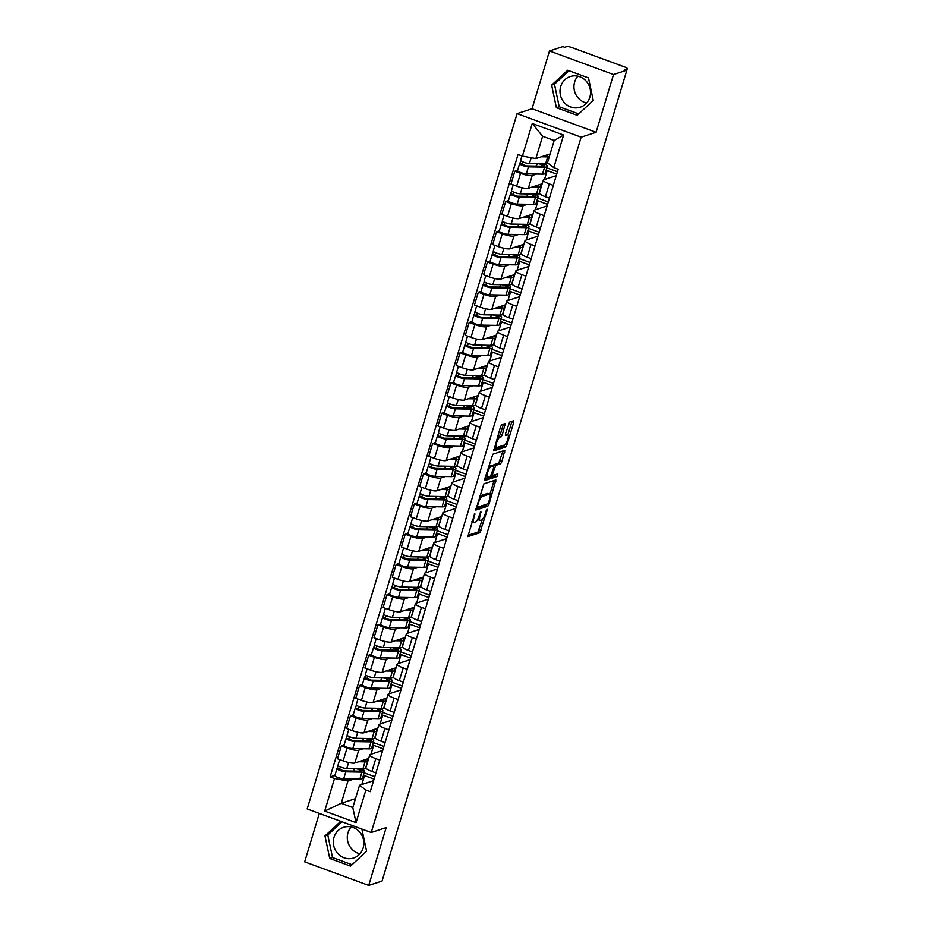 <?xml version="1.0" encoding="UTF-8"?>
<svg xmlns="http://www.w3.org/2000/svg" width="932" height="932" viewBox="0 0 932 932"><rect width="100%" height="100%" fill="white"/><g stroke="black" fill="none" stroke-linecap="round" stroke-linejoin="round"><path stroke-width="1.4" d="M474.831 513.241L467.829 536.634L479.805 532.766L487.145 510.421L487.087 509.245L486.213 510.724L485.432 513.346A6.501 1.782 110.2 0 1 481.483 520.126L480.493 520.44A6.501 1.782 110.2 0 1 480.097 520.452A6.501 1.782 110.2 0 1 480.225 515.035L480.959 511.237L479.304 515.338A6.501 1.782 110.2 0 1 475.355 522.118L474.376 522.444A6.501 1.782 110.2 0 1 473.969 522.456A6.501 1.782 110.2 0 1 474.108 517.039L474.831 513.241M359.95 853.794A16.135 15.168 71.9 0 1 347.974 832.742A16.135 15.168 71.9 0 1 351.178 826.952M363.154 848.004A16.135 15.168 71.9 0 1 353.601 857.988A16.135 15.168 71.9 0 1 337.967 853.747A16.135 15.168 71.9 0 1 334.017 837.297A16.135 15.168 71.9 0 1 343.582 827.313A16.135 15.168 71.9 0 1 359.216 831.542A16.135 15.168 71.9 0 1 363.154 848.004M586.624 103.009A16.135 15.168 71.9 0 1 574.648 81.958A16.135 15.168 71.9 0 1 577.852 76.168M589.828 97.231A16.135 15.168 71.9 0 1 580.275 107.203A16.135 15.168 71.9 0 1 564.629 102.974A16.135 15.168 71.9 0 1 560.691 86.513A16.135 15.168 71.9 0 1 570.256 76.529A16.135 15.168 71.9 0 1 585.89 80.769A16.135 15.168 71.9 0 1 589.828 97.231M503.431 424.083L500.402 434.161L499.179 436.269L497.874 436.7L501.043 436.957L502.278 434.848L505.214 423.536L501.765 424.631L500.531 426.751L493.715 450.902L505.692 447.022L506.926 444.902L513.707 422.441L513.742 420.751L509.606 422.068L505.47 433.799L505.424 435.489L507.544 434.836A5.429 1.491 110.2 0 1 507.882 434.825L511.959 421.299M499.738 437.388A5.429 1.491 110.2 0 0 496.616 442.502A5.429 1.491 110.2 0 0 496.325 447.57A5.429 1.491 110.2 0 0 496.663 447.57L504.468 445.018A5.429 1.491 110.2 0 0 507.591 439.892A5.429 1.491 110.2 0 0 507.882 434.825L506.018 434.149A5.429 1.491 110.2 0 0 505.68 434.149L507.544 434.836M581.137 137.179L596.096 132.297L613.536 74.513L626.887 70.156L382.062 881.043L368.723 885.4L386.163 827.616L371.204 832.509L581.137 137.179L517.097 113.634L307.164 808.953L371.204 832.509M483.894 483.825L475.844 510.084L487.82 506.216L489.055 504.096L495.871 479.945L483.894 483.825M484.815 478.803L492.83 454.222L504.806 450.354L501.87 461.655L500.635 463.775L495.824 465.336L492.667 473.84L492.62 475.53L497.839 473.887L496.954 476.555L484.908 480.493L484.815 478.803M613.536 74.513L549.496 50.957L562.846 46.6L564.71 47.287L566.784 46.612A4.136 0.839 16.8 0 1 571.864 47.544L624.708 66.976A4.136 0.839 16.8 0 1 627.329 68.607L626.863 70.145L625.023 69.469L627.096 68.782A4.136 0.839 16.8 0 0 627.329 68.607M319.292 813.415L304.671 861.844L368.723 885.4M549.496 50.957L532.044 108.741L517.097 113.634M379.79 760.104L375.782 758.636A9.518 1.934 -163.2 0 1 369.759 754.873L365.892 767.677A9.518 1.934 16.8 0 0 371.915 771.428L375.922 772.908M363.189 748.746L358.703 750.213A9.518 1.934 -163.2 0 1 347.019 748.058L343.162 760.862A9.518 1.934 16.8 0 0 354.836 763.005L368.664 758.497M343.162 760.862L337.466 758.764L341.333 745.961L344.071 745.076M369.759 754.873A9.518 1.934 -163.2 0 1 370.272 754.466L382.714 750.4M373.313 742.548L383.914 746.439M347.019 748.058L341.333 745.961M383.192 748.827L373.65 745.32L372.346 745.751M388.924 729.861L384.916 728.381A9.518 1.934 -163.2 0 1 378.893 724.63L375.025 737.422A9.518 1.934 16.8 0 0 381.048 741.185L385.056 742.653M353.205 714.821L350.455 715.718L346.599 728.521L352.296 730.606A9.518 1.934 16.8 0 0 363.969 732.762L377.798 728.242M378.893 724.63A9.518 1.934 -163.2 0 1 379.406 724.222L391.848 720.156M382.446 712.293L393.048 716.195M372.311 718.502L367.825 719.958A9.518 1.934 -163.2 0 1 356.152 717.815L350.455 715.718M392.325 718.584L382.784 715.077L381.479 715.508M398.057 699.617L394.05 698.138A9.518 1.934 -163.2 0 1 388.015 694.375L384.159 707.178A9.518 1.934 16.8 0 0 390.182 710.941L394.189 712.409M362.338 684.577L359.589 685.474L355.733 698.266L361.43 700.363A9.518 1.934 16.8 0 0 373.103 702.507L386.931 697.998M388.015 694.375A9.518 1.934 -163.2 0 1 388.539 693.967L400.981 689.913M391.58 682.049L402.181 685.94M381.444 688.247L376.959 689.715A9.518 1.934 -163.2 0 1 365.286 687.56L359.589 685.474M401.459 688.34L391.918 684.834L390.613 685.253M407.179 669.362L403.172 667.894A9.518 1.934 -163.2 0 1 397.149 664.132L393.292 676.923A9.518 1.934 16.8 0 0 399.315 680.686L403.323 682.166M371.472 654.322L368.723 655.219L364.866 668.023L370.563 670.108A9.518 1.934 16.8 0 0 382.237 672.263L396.065 667.743M397.149 664.132A9.518 1.934 -163.2 0 1 397.673 663.724L410.115 659.658M400.713 651.794L411.315 655.697M390.578 658.004L386.093 659.472A9.518 1.934 -163.2 0 1 374.419 657.316L368.723 655.219M410.593 658.085L401.051 654.579L399.746 655.01M416.313 639.119L412.305 637.639A9.518 1.934 -163.2 0 1 406.282 633.888L402.426 646.68A9.518 1.934 16.8 0 0 408.449 650.443L412.457 651.911M380.594 624.079L377.856 624.976L374 637.768L379.685 639.865A9.518 1.934 16.8 0 0 391.37 642.02L405.199 637.5M406.282 633.888A9.518 1.934 -163.2 0 1 406.806 633.48L419.249 629.415M409.847 621.551L420.448 625.454M399.712 627.749L395.226 629.216A9.518 1.934 -163.2 0 1 383.553 627.073L377.856 624.976M419.726 627.842L410.185 624.335L408.88 624.755M425.446 608.864L421.439 607.396A9.518 1.934 -163.2 0 1 415.416 603.633L411.56 616.436A9.518 1.934 16.8 0 0 417.583 620.188L421.59 621.667M389.727 593.824L386.99 594.721L383.122 607.524L388.819 609.621A9.518 1.934 16.8 0 0 400.492 611.765L414.321 607.245M415.416 603.633A9.518 1.934 -163.2 0 1 415.94 603.225L428.382 599.159M418.981 591.307L429.57 595.198M408.845 597.505L404.36 598.973A9.518 1.934 -163.2 0 1 392.687 596.818L386.99 594.721M428.86 597.587L419.318 594.08L418.014 594.511M434.58 578.621L430.572 577.141A9.518 1.934 -163.2 0 1 424.549 573.39L420.682 586.181A9.518 1.934 16.8 0 0 426.705 589.944L430.724 591.412M398.861 563.58L396.123 564.477L392.255 577.269L397.952 579.366A9.518 1.934 16.8 0 0 409.626 581.521L423.454 577.001M424.549 573.39A9.518 1.934 -163.2 0 1 425.074 572.982L437.516 568.916M428.114 561.052L438.704 564.955M417.979 567.25L413.493 568.718A9.518 1.934 -163.2 0 1 401.82 566.574L396.123 564.477M437.982 567.343L428.452 563.837L427.147 564.268M443.714 548.365L439.706 546.898A9.518 1.934 -163.2 0 1 433.683 543.135L429.815 555.938A9.518 1.934 16.8 0 0 435.838 559.689L439.846 561.169M407.995 533.337L405.257 534.222L401.389 547.026L407.086 549.123A9.518 1.934 16.8 0 0 418.759 551.266L432.588 546.758M433.683 543.135A9.518 1.934 -163.2 0 1 434.207 542.727L446.649 538.661M437.248 530.809L447.838 534.7M427.112 537.007L422.627 538.475A9.518 1.934 -163.2 0 1 410.954 536.319L405.257 534.222M447.115 537.088L437.586 533.582L436.269 534.013M452.847 518.122L448.84 516.643A9.518 1.934 -163.2 0 1 442.817 512.891L438.949 525.683A9.518 1.934 16.8 0 0 444.972 529.446L448.979 530.914M417.128 503.082L414.39 503.979L410.523 516.782L416.22 518.868A9.518 1.934 16.8 0 0 427.893 521.023L441.721 516.503M442.817 512.891A9.518 1.934 -163.2 0 1 443.341 512.483L455.783 508.418M446.37 500.554L456.971 504.457M436.246 506.763L431.761 508.22A9.518 1.934 -163.2 0 1 420.087 506.076L414.39 503.979M456.249 506.845L446.719 503.338L445.403 503.769M461.981 487.879L457.973 486.399A9.518 1.934 -163.2 0 1 451.95 482.636L448.082 495.44A9.518 1.934 16.8 0 0 454.105 499.203L458.113 500.67M426.262 472.839L423.524 473.736L419.656 486.527L425.353 488.624A9.518 1.934 16.8 0 0 437.026 490.768L450.855 486.259M451.95 482.636A9.518 1.934 -163.2 0 1 452.463 482.228L464.905 478.174M455.503 470.31L466.105 474.202M445.38 476.508L440.894 477.976A9.518 1.934 -163.2 0 1 429.221 475.821L423.524 473.736M465.383 476.602L455.853 473.095L454.536 473.514M471.114 457.624L467.107 456.156A9.518 1.934 -163.2 0 1 461.084 452.393L457.216 465.196A9.518 1.934 16.8 0 0 463.239 468.947L467.247 470.427M435.395 442.584L432.658 443.481L428.79 456.284L434.487 458.369A9.518 1.934 16.8 0 0 446.16 460.525L459.989 456.004M461.084 452.393A9.518 1.934 -163.2 0 1 461.596 451.985L474.038 447.919M464.637 440.067L475.238 443.958M454.513 446.265L450.028 447.733A9.518 1.934 -163.2 0 1 438.355 445.578L432.658 443.481M474.516 446.346L464.986 442.84L463.67 443.271M480.248 427.38L476.24 425.901A9.518 1.934 -163.2 0 1 470.217 422.149L466.35 434.941A9.518 1.934 16.8 0 0 472.373 438.704L476.38 440.172M444.529 412.34L441.791 413.237L437.923 426.029L443.62 428.126A9.518 1.934 16.8 0 0 455.294 430.281L469.122 425.761M470.217 422.149A9.518 1.934 -163.2 0 1 470.73 421.742L483.172 417.676M473.771 409.812L484.372 413.715M463.647 416.01L459.161 417.478A9.518 1.934 -163.2 0 1 447.477 415.334L441.791 413.237M483.65 416.103L474.108 412.596L472.804 413.016M489.382 397.125L485.374 395.657A9.518 1.934 -163.2 0 1 479.351 391.894L475.483 404.698A9.518 1.934 16.8 0 0 481.506 408.449L485.514 409.929M453.663 382.097L450.913 382.982L447.057 395.785L452.754 397.882A9.518 1.934 16.8 0 0 464.427 400.026L478.256 395.506M479.351 391.894A9.518 1.934 -163.2 0 1 479.863 391.487L492.306 387.421M482.904 379.569L493.506 383.46M472.769 385.766L468.283 387.234A9.518 1.934 -163.2 0 1 456.61 385.079L450.913 382.982M492.783 385.848L483.242 382.341L481.937 382.772M498.515 366.882L494.496 365.402A9.518 1.934 -163.2 0 1 488.473 361.651L484.617 374.443A9.518 1.934 16.8 0 0 490.64 378.206L494.647 379.673M462.796 351.842L460.047 352.739L456.191 365.53L461.888 367.627A9.518 1.934 16.8 0 0 473.561 369.783L487.389 365.262M488.473 361.651A9.518 1.934 -163.2 0 1 488.997 361.243L501.439 357.177M492.038 349.314L502.639 353.216M481.902 355.523L477.417 356.979A9.518 1.934 -163.2 0 1 465.744 354.836L460.047 352.739M501.917 355.605L492.376 352.098L491.071 352.529M507.637 336.627L503.63 335.159A9.518 1.934 -163.2 0 1 497.606 331.396L493.75 344.199A9.518 1.934 16.8 0 0 499.773 347.951L503.781 349.43M471.93 321.598L469.18 322.495L465.324 335.287L471.01 337.384A9.518 1.934 16.8 0 0 482.694 339.528L496.523 335.019M497.606 331.396A9.518 1.934 -163.2 0 1 498.131 330.988L510.573 326.922M501.171 319.07L511.773 322.961M491.036 325.268L486.551 326.736A9.518 1.934 -163.2 0 1 474.877 324.581L469.18 322.495M511.051 325.35L501.509 321.843L500.204 322.274M516.771 306.383L512.763 304.915A9.518 1.934 -163.2 0 1 506.74 301.153L502.884 313.944A9.518 1.934 16.8 0 0 508.907 317.707L512.915 319.187M481.052 291.343L478.314 292.24L474.458 305.044L480.143 307.129A9.518 1.934 16.8 0 0 491.828 309.284L505.657 304.764M506.74 301.153A9.518 1.934 -163.2 0 1 507.264 300.745L519.707 296.679M510.305 288.815L520.906 292.718M500.169 295.025L495.684 296.481A9.518 1.934 -163.2 0 1 484.011 294.337L478.314 292.24M520.184 295.106L510.643 291.6L509.338 292.031M525.904 276.14L521.897 274.66A9.518 1.934 -163.2 0 1 515.874 270.897L512.006 283.701A9.518 1.934 16.8 0 0 518.041 287.464L522.048 288.932M490.185 261.1L487.448 261.997L483.58 274.789L489.277 276.886A9.518 1.934 16.8 0 0 500.95 279.041L514.779 274.521M515.874 270.897A9.518 1.934 -163.2 0 1 516.398 270.49L528.84 266.435M519.439 258.572L530.028 262.463M509.303 264.77L504.818 266.237A9.518 1.934 -163.2 0 1 493.145 264.082L487.448 261.997M529.318 264.863L519.776 261.356L518.472 261.776M535.038 245.885L531.03 244.417A9.518 1.934 -163.2 0 1 525.007 240.654L521.139 253.457A9.518 1.934 16.8 0 0 527.163 257.209L531.182 258.688M499.319 230.845L496.581 231.742L492.713 244.545L498.41 246.63A9.518 1.934 16.8 0 0 510.084 248.786L523.912 244.266M525.007 240.654A9.518 1.934 -163.2 0 1 525.532 240.246L537.974 236.18M528.572 228.328L539.162 232.219M518.437 234.526L513.951 235.994A9.518 1.934 -163.2 0 1 502.278 233.839L496.581 231.742M538.44 234.608L528.91 231.101L527.594 231.532M544.172 215.642L540.164 214.162A9.518 1.934 -163.2 0 1 534.141 210.411L530.273 223.202A9.518 1.934 16.8 0 0 536.296 226.965L540.304 228.433M508.453 200.601L505.715 201.498L501.847 214.29L507.544 216.387A9.518 1.934 16.8 0 0 519.217 218.542L533.046 214.022M534.141 210.411A9.518 1.934 -163.2 0 1 534.665 210.003L547.107 205.937M537.706 198.073L548.296 201.976M527.57 204.271L523.085 205.739A9.518 1.934 -163.2 0 1 511.412 203.595L505.715 201.498M547.573 204.364L538.044 200.858L536.727 201.277M553.305 185.386L549.298 183.919A9.518 1.934 -163.2 0 1 543.274 180.156L539.407 192.959A9.518 1.934 16.8 0 0 545.43 196.71L549.437 198.19M517.586 170.358L514.848 171.243L510.981 184.047L516.678 186.144A9.518 1.934 16.8 0 0 528.351 188.287L542.179 183.767M543.274 180.156A9.518 1.934 -163.2 0 1 543.799 179.748L556.229 175.682M546.828 167.83L557.429 171.721M536.704 174.028L532.219 175.496A9.518 1.934 -163.2 0 1 520.545 173.34L514.848 171.243M556.707 174.109L547.177 170.603L545.861 171.034M547.177 170.603L544.486 179.526M538.044 200.858L535.352 209.77M528.91 231.101L526.219 240.025M519.776 261.356L517.085 270.268M510.643 291.6L507.952 300.523M501.509 321.843L498.818 330.767M492.376 352.098L489.684 361.01M483.242 382.341L480.551 391.265M474.108 412.596L471.417 421.509M464.986 442.84L462.284 451.764M455.853 473.095L453.162 482.007M446.719 503.338L444.028 512.262M437.586 533.582L434.895 542.506M428.452 563.837L425.761 572.749M419.318 594.08L416.627 603.004M410.185 624.335L407.494 633.247M401.051 654.579L398.36 663.502M391.918 684.834L389.227 693.746M382.784 715.077L380.093 724.001M373.65 745.32L370.959 754.244M354.055 778.989L347.951 780.981L341.228 803.279L352.797 807.543L359.531 785.245L373.581 780.655M374.058 779.082L364.529 775.575L363.212 776.007M355.488 798.619L341.228 803.279L324.674 811.085L334.506 778.511L347.951 780.981M364.529 775.575L361.826 784.488M359.531 785.245L365.88 790.045L356.036 822.618L324.674 811.085M522.421 156.087L532.254 123.513L563.627 135.047L553.794 167.62L547.457 162.82L554.179 140.522L542.61 136.27L535.877 158.568L522.421 156.087L518.041 154.479L330.114 776.892L334.506 778.511M365.88 790.045L370.26 791.652L558.186 169.24L553.794 167.62M340.728 821.302L324.965 835.922L329.718 858.454L350.525 866.108L366.579 851.219L361.907 829.084M596.096 132.297L532.044 108.741M567.693 70.249L551.639 85.138L556.392 107.681L577.199 115.323L593.253 100.446L588.5 77.904L567.693 70.249M535.877 158.568L550.148 153.908M364.179 772.791L374.781 776.694M334.938 775.319L330.114 776.892M356.036 822.618L352.797 807.543M554.179 140.522L563.627 135.047M542.61 136.27L532.254 123.513M342.032 821.779L327.784 835.002L332.538 857.533L352.04 864.71M327.784 835.002L324.965 835.922M332.538 857.533L329.718 858.454M568.998 70.739L554.458 84.218L559.212 106.761L578.714 113.925M554.458 84.218L551.639 85.138M559.212 106.761L556.392 107.681M471.895 521.617A6.501 1.782 110.2 0 0 472.105 521.769L473.969 522.456M477.778 519.147A6.501 1.782 110.2 0 0 478.221 519.765L480.097 520.452M467.748 535.411L477.93 532.079L482.322 519.508M489.941 494.275L494.088 480.493M475.763 508.86L485.945 505.528L486.935 504.096M477.44 506.006L477.499 507.183L487.902 503.781L489.591 499.54A6.501 1.782 110.2 0 0 489.731 494.135A6.501 1.782 110.2 0 0 489.323 494.146L482.217 496.465A6.501 1.782 110.2 0 0 478.267 503.245L477.44 506.006L476.695 505.727M489.731 494.135L487.867 493.447A6.501 1.782 110.2 0 0 487.459 493.459L489.323 494.146M479.514 496.383A6.501 1.782 110.2 0 1 480.353 495.777L487.459 493.459M493.075 465.837L493.96 464.649L498.76 463.088L503.024 450.902M484.698 479.258L495.078 475.868L495.917 474.493M490.838 466.967A5.429 1.491 110.2 0 0 487.716 472.093A5.429 1.491 110.2 0 0 487.424 477.161A5.429 1.491 110.2 0 0 487.762 477.149L490.512 476.252L493.669 467.759L493.715 466.07L490.838 466.967L488.974 466.28A5.429 1.491 110.2 0 0 488.519 466.559M485.525 476.462A5.429 1.491 110.2 0 0 485.56 476.473L487.424 477.161M491.945 465.464L493.587 466.07M488.974 466.28L491.723 465.383M494.449 446.882A5.429 1.491 110.2 0 0 494.461 446.882L496.325 447.57M493.634 449.667L503.816 446.335L504.853 444.797M362.105 769.215L361.208 768.795M361.36 760.873L363.294 760.244M363.049 760.908A9.728 1.98 16.8 0 0 365.134 760.326A9.728 1.98 16.8 0 0 364.936 759.708M366.276 759.277A12.407 2.528 -163.2 0 1 367.709 761.106L365.6 768.084A12.407 2.528 -163.2 0 1 362.932 768.818L346.774 768.527A5.173 1.048 -163.2 0 1 341.124 767.222A5.173 1.048 -163.2 0 1 337.978 765.23L339.691 759.58M367.709 761.106A12.407 2.528 -163.2 0 1 365.041 761.84L358.75 761.724M359.985 771.183L360.649 768.993A9.728 1.98 -163.2 0 1 362.035 770.613A9.728 1.98 -163.2 0 1 359.95 771.183L343.78 770.892L339.563 769.308L340.378 766.931M354.673 768.667L353.263 771.067M360.649 768.993L362.839 769.331A12.407 2.528 -163.2 0 1 364.61 771.381A12.407 2.528 -163.2 0 1 361.942 772.115L345.772 771.824A5.173 1.048 -163.2 0 1 340.133 770.519A5.173 1.048 -163.2 0 1 336.988 768.527A5.173 1.048 -163.2 0 1 337.267 768.306L338.095 765.58M364.61 771.381L362.501 778.36A12.407 2.528 -163.2 0 1 359.834 779.094L343.675 778.803A5.173 1.048 -163.2 0 1 338.025 777.498A5.173 1.048 -163.2 0 1 334.879 775.506L336.988 768.527M354.777 771.09L354.02 770.811M360.439 769.681L355.884 768.69M359.449 770.007L359.1 771.172M339.621 769.471L337.267 768.306M371.239 738.971L370.342 738.54M370.493 730.63L372.183 730.653A9.728 1.98 16.8 0 0 374.268 730.082A9.728 1.98 16.8 0 0 374.07 729.465M372.229 730.653L372.427 730.001M375.41 729.022A12.407 2.528 -163.2 0 1 376.843 730.863L374.734 737.841A12.407 2.528 -163.2 0 1 372.066 738.575L355.908 738.284A5.173 1.048 -163.2 0 1 350.257 736.979A5.173 1.048 -163.2 0 1 347.112 734.987L348.824 729.337M376.843 730.863A12.407 2.528 -163.2 0 1 374.175 731.597L367.884 731.48M369.119 740.94L369.783 738.75A9.728 1.98 -163.2 0 1 371.169 740.358A9.728 1.98 -163.2 0 1 369.072 740.94L352.913 740.637L348.696 739.064L349.512 736.688M363.806 738.424L362.397 740.812M369.783 738.75L371.973 739.076A12.407 2.528 -163.2 0 1 373.744 741.138A12.407 2.528 -163.2 0 1 371.076 741.872L354.906 741.581A5.173 1.048 -163.2 0 1 349.255 740.276A5.173 1.048 -163.2 0 1 346.122 738.284A5.173 1.048 -163.2 0 1 346.401 738.062L347.228 735.325M373.744 741.138L371.635 748.116A12.407 2.528 -163.2 0 1 368.967 748.85L352.797 748.559A5.173 1.048 -163.2 0 1 347.158 747.254A5.173 1.048 -163.2 0 1 344.013 745.262L346.122 738.284M363.911 740.835L363.154 740.567M369.573 739.437L365.006 738.447M368.583 739.763L368.233 740.917M348.743 739.227L346.401 738.062M380.373 708.716L379.475 708.297M379.627 700.375L381.316 700.41A9.728 1.98 16.8 0 0 383.402 699.839A9.728 1.98 16.8 0 0 383.203 699.21M381.363 700.41L381.561 699.746M384.543 698.779A12.407 2.528 -163.2 0 1 385.976 700.608L383.868 707.586A12.407 2.528 -163.2 0 1 381.2 708.332L365.041 708.029A5.173 1.048 -163.2 0 1 359.391 706.736A5.173 1.048 -163.2 0 1 356.245 704.732L357.958 699.082M385.976 700.608A12.407 2.528 -163.2 0 1 383.308 701.342L377.017 701.237M378.252 710.685L378.916 708.495A9.728 1.98 -163.2 0 1 380.303 710.114A9.728 1.98 -163.2 0 1 378.206 710.685L362.047 710.394L357.83 708.809L358.645 706.433M372.94 708.18L371.53 710.568M378.916 708.495L381.106 708.833A12.407 2.528 -163.2 0 1 382.877 710.883A12.407 2.528 -163.2 0 1 380.209 711.617L364.039 711.326A5.173 1.048 -163.2 0 1 358.389 710.021A5.173 1.048 -163.2 0 1 355.255 708.029A5.173 1.048 -163.2 0 1 355.535 707.807L356.362 705.081M382.877 710.883L380.769 717.873A12.407 2.528 -163.2 0 1 378.101 718.607L361.931 718.304A5.173 1.048 -163.2 0 1 356.28 717.011A5.173 1.048 -163.2 0 1 353.146 715.019L355.255 708.029M373.045 710.592L372.287 710.312M378.707 709.194L374.14 708.203M377.716 709.508L377.367 710.673M357.876 708.972L355.535 707.807M389.506 678.473L388.609 678.042M388.76 670.131L390.45 670.166A9.728 1.98 16.8 0 0 392.535 669.584A9.728 1.98 16.8 0 0 392.337 668.966M390.496 670.166L390.694 669.502M393.677 668.524A12.407 2.528 -163.2 0 1 395.11 670.364L393.001 677.343A12.407 2.528 -163.2 0 1 390.333 678.077L374.175 677.785A5.173 1.048 -163.2 0 1 368.524 676.481A5.173 1.048 -163.2 0 1 365.379 674.488L367.092 668.838M395.11 670.364A12.407 2.528 -163.2 0 1 392.442 671.098L386.151 670.982M387.386 680.442L388.05 678.251A9.728 1.98 -163.2 0 1 389.436 679.859A9.728 1.98 -163.2 0 1 387.339 680.442L371.181 680.139L366.963 678.566L367.779 676.189M382.062 677.925L380.664 680.313M388.05 678.251L390.24 678.578A12.407 2.528 -163.2 0 1 392.011 680.64A12.407 2.528 -163.2 0 1 389.343 681.374L373.173 681.082A5.173 1.048 -163.2 0 1 367.523 679.778A5.173 1.048 -163.2 0 1 364.389 677.785A5.173 1.048 -163.2 0 1 364.668 677.564L365.495 674.826M392.011 680.64L389.902 687.618A12.407 2.528 -163.2 0 1 387.234 688.352L371.064 688.061A5.173 1.048 -163.2 0 1 365.414 686.756A5.173 1.048 -163.2 0 1 362.28 684.764L364.389 677.785M382.167 680.348L381.421 680.069M387.84 678.939L383.273 677.948M386.85 679.265L386.5 680.418M367.01 678.729L364.668 677.564M398.64 648.229L397.743 647.798M397.894 639.876L399.828 639.247M399.583 639.911A9.728 1.98 16.8 0 0 401.669 639.34A9.728 1.98 16.8 0 0 401.471 638.711M402.81 638.28A12.407 2.528 -163.2 0 1 404.243 640.109L402.135 647.099A12.407 2.528 -163.2 0 1 399.467 647.833L383.308 647.53A5.173 1.048 -163.2 0 1 377.658 646.237A5.173 1.048 -163.2 0 1 374.513 644.245L376.213 638.583M404.243 640.109A12.407 2.528 -163.2 0 1 401.575 640.843L395.285 640.738M396.519 650.187L397.183 648.008A9.728 1.98 -163.2 0 1 398.558 649.616A9.728 1.98 -163.2 0 1 396.473 650.187L380.314 649.895L376.097 648.311L376.912 645.934M391.195 647.682L389.797 650.07M397.183 648.008L399.374 648.334A12.407 2.528 -163.2 0 1 401.133 650.396A12.407 2.528 -163.2 0 1 398.477 651.13L382.306 650.827A5.173 1.048 -163.2 0 1 376.656 649.534A5.173 1.048 -163.2 0 1 373.522 647.542A5.173 1.048 -163.2 0 1 373.802 647.309L374.629 644.583M401.133 650.396L399.036 657.375A12.407 2.528 -163.2 0 1 396.368 658.109L380.198 657.817A5.173 1.048 -163.2 0 1 374.548 656.512A5.173 1.048 -163.2 0 1 371.414 654.52L373.522 647.542M391.3 650.093L390.555 649.814M396.974 648.695L392.407 647.705M395.983 649.01L395.634 650.175M376.144 648.474L373.802 647.309M407.773 617.974L406.876 617.555M407.028 609.633L408.705 609.668A9.728 1.98 16.8 0 0 410.802 609.085A9.728 1.98 16.8 0 0 410.604 608.468M408.752 609.668L408.95 609.004M411.932 608.025A12.407 2.528 -163.2 0 1 413.377 609.866L411.268 616.844A12.407 2.528 -163.2 0 1 408.6 617.578L392.43 617.287A5.173 1.048 -163.2 0 1 386.792 615.982A5.173 1.048 -163.2 0 1 383.646 613.99L385.347 608.34M413.377 609.866A12.407 2.528 -163.2 0 1 410.709 610.6L404.418 610.483M405.653 619.943L406.317 617.753A9.728 1.98 -163.2 0 1 407.692 619.361A9.728 1.98 -163.2 0 1 405.606 619.943L389.448 619.652L385.219 618.067L386.046 615.691M400.329 617.427L398.919 619.815M406.317 617.753L408.507 618.091A12.407 2.528 -163.2 0 1 410.266 620.141A12.407 2.528 -163.2 0 1 407.599 620.875L391.44 620.584A5.173 1.048 -163.2 0 1 385.79 619.279A5.173 1.048 -163.2 0 1 382.644 617.287A5.173 1.048 -163.2 0 1 382.935 617.066L383.763 614.328M410.266 620.141L408.158 627.12A12.407 2.528 -163.2 0 1 405.502 627.853L389.331 627.562A5.173 1.048 -163.2 0 1 383.681 626.257A5.173 1.048 -163.2 0 1 380.547 624.265L382.644 617.287M400.434 619.85L399.688 619.57M406.107 618.44L401.541 617.45M405.117 618.766L404.768 619.92M385.277 618.231L382.935 617.066M416.907 587.731L416.01 587.3M416.161 579.389L417.839 579.413A9.728 1.98 16.8 0 0 419.936 578.842A9.728 1.98 16.8 0 0 419.738 578.213M417.885 579.413L418.084 578.76M421.066 577.782A12.407 2.528 -163.2 0 1 422.511 579.622L420.402 586.601A12.407 2.528 -163.2 0 1 417.734 587.335L401.564 587.043A5.173 1.048 -163.2 0 1 395.914 585.739A5.173 1.048 -163.2 0 1 392.78 583.747L394.481 578.096M422.511 579.622A12.407 2.528 -163.2 0 1 419.843 580.356L413.552 580.24M414.787 589.688L415.451 587.51A9.728 1.98 -163.2 0 1 416.825 589.117A9.728 1.98 -163.2 0 1 414.74 589.688L398.581 589.397L394.353 587.812L395.18 585.447M409.463 587.183L408.053 589.572M415.451 587.51L417.641 587.836A12.407 2.528 -163.2 0 1 419.4 589.898A12.407 2.528 -163.2 0 1 416.732 590.632L400.574 590.34A5.173 1.048 -163.2 0 1 394.923 589.036A5.173 1.048 -163.2 0 1 391.778 587.043A5.173 1.048 -163.2 0 1 392.069 586.822L392.885 584.084M419.4 589.898L417.291 596.876A12.407 2.528 -163.2 0 1 414.623 597.61L398.465 597.319A5.173 1.048 -163.2 0 1 392.815 596.014A5.173 1.048 -163.2 0 1 389.669 594.022L391.778 587.043M409.567 589.595L408.822 589.327M415.241 588.197L410.674 587.207M414.251 588.523L413.901 589.676M394.411 587.976L392.069 586.822M426.041 557.476L425.132 557.056M425.295 549.134L426.973 549.169A9.728 1.98 16.8 0 0 429.07 548.587A9.728 1.98 16.8 0 0 428.871 547.969M427.019 549.169L427.217 548.505M430.2 547.538A12.407 2.528 -163.2 0 1 431.632 549.367L429.536 556.346A12.407 2.528 -163.2 0 1 426.868 557.08L410.697 556.788A5.173 1.048 -163.2 0 1 405.047 555.484A5.173 1.048 -163.2 0 1 401.913 553.492L403.614 547.841M431.632 549.367A12.407 2.528 -163.2 0 1 428.976 550.101L422.685 549.985M423.92 559.445L424.573 557.254A9.728 1.98 -163.2 0 1 425.959 558.874A9.728 1.98 -163.2 0 1 423.874 559.445L407.703 559.153L403.486 557.569L404.313 555.192M418.596 556.94L417.187 559.328M424.573 557.254L426.774 557.592A12.407 2.528 -163.2 0 1 428.534 559.643A12.407 2.528 -163.2 0 1 425.866 560.377L409.707 560.085A5.173 1.048 -163.2 0 1 404.057 558.781A5.173 1.048 -163.2 0 1 400.911 556.788A5.173 1.048 -163.2 0 1 401.203 556.567L402.018 553.841M428.534 559.643L426.425 566.621A12.407 2.528 -163.2 0 1 423.757 567.367L407.599 567.064A5.173 1.048 -163.2 0 1 401.948 565.771A5.173 1.048 -163.2 0 1 398.803 563.767L400.911 556.788M418.701 559.351L417.955 559.072M424.375 557.942L419.808 556.952M423.384 558.268L423.035 559.433M403.544 557.732L401.203 556.567M435.174 527.232L434.265 526.801M434.428 518.891L436.106 518.914A9.728 1.98 16.8 0 0 438.191 518.343A9.728 1.98 16.8 0 0 438.005 517.726M436.153 518.914L436.351 518.262M439.333 517.283A12.407 2.528 -163.2 0 1 440.766 519.124L438.669 526.102A12.407 2.528 -163.2 0 1 436.001 526.836L419.831 526.545A5.173 1.048 -163.2 0 1 414.181 525.24A5.173 1.048 -163.2 0 1 411.047 523.248L412.748 517.598M440.766 519.124A12.407 2.528 -163.2 0 1 438.11 519.858L431.819 519.741M433.054 529.201L433.706 527.011A9.728 1.98 -163.2 0 1 435.093 528.619A9.728 1.98 -163.2 0 1 433.007 529.201L416.837 528.898L412.62 527.326L413.447 524.949M427.73 526.685L426.32 529.073M433.706 527.011L435.908 527.337A12.407 2.528 -163.2 0 1 437.667 529.399A12.407 2.528 -163.2 0 1 434.999 530.133L418.841 529.842A5.173 1.048 -163.2 0 1 413.191 528.537A5.173 1.048 -163.2 0 1 410.045 526.545A5.173 1.048 -163.2 0 1 410.325 526.324L411.152 523.586M437.667 529.399L435.559 536.378A12.407 2.528 -163.2 0 1 432.891 537.112L416.732 536.82A5.173 1.048 -163.2 0 1 411.082 535.516A5.173 1.048 -163.2 0 1 407.936 533.523L410.045 526.545M427.835 529.096L427.089 528.828M433.508 527.698L428.941 526.708M432.518 528.025L432.157 529.178M412.678 527.489L410.325 526.324M444.308 496.977L443.399 496.558M443.562 488.636L445.484 488.007M445.24 488.671A9.728 1.98 16.8 0 0 447.325 488.1A9.728 1.98 16.8 0 0 447.127 487.471M448.467 487.04A12.407 2.528 -163.2 0 1 449.9 488.869L447.791 495.847A12.407 2.528 -163.2 0 1 445.135 496.593L428.965 496.29A5.173 1.048 -163.2 0 1 423.314 494.997A5.173 1.048 -163.2 0 1 420.181 492.993L421.881 487.343M449.9 488.869A12.407 2.528 -163.2 0 1 447.232 489.603L440.952 489.498M442.187 498.946L442.84 496.756A9.728 1.98 -163.2 0 1 444.226 498.375A9.728 1.98 -163.2 0 1 442.141 498.946L425.971 498.655L421.753 497.071L422.569 494.694M436.863 496.441L435.454 498.83M442.84 496.756L445.03 497.094A12.407 2.528 -163.2 0 1 446.801 499.144A12.407 2.528 -163.2 0 1 444.133 499.878L427.974 499.587A5.173 1.048 -163.2 0 1 422.324 498.282A5.173 1.048 -163.2 0 1 419.179 496.29A5.173 1.048 -163.2 0 1 419.458 496.069L420.285 493.343M446.801 499.144L444.692 506.134A12.407 2.528 -163.2 0 1 442.024 506.868L425.866 506.565A5.173 1.048 -163.2 0 1 420.216 505.272A5.173 1.048 -163.2 0 1 417.07 503.28L419.179 496.29M436.968 498.853L436.211 498.573M442.63 497.455L438.075 496.465M441.64 497.77L441.29 498.935M421.812 497.234L419.458 496.069M453.43 466.734L452.533 466.303M452.696 458.393L454.373 458.428A9.728 1.98 16.8 0 0 456.459 457.845A9.728 1.98 16.8 0 0 456.261 457.228M454.42 458.428L454.618 457.763M457.6 456.785A12.407 2.528 -163.2 0 1 459.033 458.626L456.925 465.604A12.407 2.528 -163.2 0 1 454.257 466.338L438.098 466.047A5.173 1.048 -163.2 0 1 432.448 464.742A5.173 1.048 -163.2 0 1 429.303 462.75L431.015 457.099M459.033 458.626A12.407 2.528 -163.2 0 1 456.365 459.36L450.074 459.243M451.321 468.703L451.973 466.513A9.728 1.98 -163.2 0 1 453.36 468.12A9.728 1.98 -163.2 0 1 451.274 468.703L435.104 468.4L430.887 466.827L431.702 464.451M445.997 466.186L444.587 468.575M451.973 466.513L454.164 466.839A12.407 2.528 -163.2 0 1 455.934 468.901A12.407 2.528 -163.2 0 1 453.267 469.635L437.108 469.344A5.173 1.048 -163.2 0 1 431.458 468.039A5.173 1.048 -163.2 0 1 428.312 466.047A5.173 1.048 -163.2 0 1 428.592 465.825L429.419 463.088M455.934 468.901L453.826 475.879A12.407 2.528 -163.2 0 1 451.158 476.613L434.999 476.322A5.173 1.048 -163.2 0 1 429.349 475.017A5.173 1.048 -163.2 0 1 426.204 473.025L428.312 466.047M446.102 468.61L445.345 468.33M451.764 467.2L447.209 466.21M450.773 467.526L450.424 468.68M430.945 466.99L428.592 465.825M462.563 436.491L461.666 436.06M461.818 428.149L463.507 428.172A9.728 1.98 16.8 0 0 465.592 427.602A9.728 1.98 16.8 0 0 465.394 426.973M463.553 428.172L463.752 427.508M466.734 426.541A12.407 2.528 -163.2 0 1 468.167 428.37L466.058 435.361A12.407 2.528 -163.2 0 1 463.39 436.094L447.232 435.792A5.173 1.048 -163.2 0 1 441.582 434.498A5.173 1.048 -163.2 0 1 438.436 432.506L440.149 426.844M468.167 428.37A12.407 2.528 -163.2 0 1 465.499 429.116L459.208 429M460.443 438.448L461.107 436.269A9.728 1.98 -163.2 0 1 462.493 437.877A9.728 1.98 -163.2 0 1 460.408 438.448L444.238 438.157L440.021 436.572L440.836 434.195M455.131 435.943L453.721 438.331M461.107 436.269L463.297 436.595A12.407 2.528 -163.2 0 1 465.068 438.657A12.407 2.528 -163.2 0 1 462.4 439.391L446.23 439.089A5.173 1.048 -163.2 0 1 440.591 437.795A5.173 1.048 -163.2 0 1 437.446 435.803A5.173 1.048 -163.2 0 1 437.725 435.582L438.553 432.844M465.068 438.657L462.959 445.636A12.407 2.528 -163.2 0 1 460.292 446.37L444.133 446.078A5.173 1.048 -163.2 0 1 438.483 444.774A5.173 1.048 -163.2 0 1 435.337 442.782L437.446 435.803M455.235 438.355L454.478 438.075M460.897 436.957L456.342 435.966M459.907 437.271L459.558 438.436M440.079 436.735L437.725 435.582M471.697 406.236L470.8 405.816M470.951 397.894L472.64 397.929A9.728 1.98 16.8 0 0 474.726 397.347A9.728 1.98 16.8 0 0 474.528 396.729M472.687 397.929L472.885 397.265M475.868 396.286A12.407 2.528 -163.2 0 1 477.3 398.127L475.192 405.105A12.407 2.528 -163.2 0 1 472.524 405.839L456.365 405.548A5.173 1.048 -163.2 0 1 450.715 404.243A5.173 1.048 -163.2 0 1 447.57 402.251L449.282 396.601M477.3 398.127A12.407 2.528 -163.2 0 1 474.633 398.861L468.342 398.745M469.577 408.204L470.241 406.014A9.728 1.98 -163.2 0 1 471.627 407.622A9.728 1.98 -163.2 0 1 469.53 408.204L453.371 407.913L449.154 406.329L449.97 403.952M464.264 405.688L462.855 408.076M470.241 406.014L472.431 406.352A12.407 2.528 -163.2 0 1 474.202 408.402A12.407 2.528 -163.2 0 1 471.534 409.136L455.364 408.845A5.173 1.048 -163.2 0 1 449.713 407.54A5.173 1.048 -163.2 0 1 446.579 405.548A5.173 1.048 -163.2 0 1 446.859 405.327L447.686 402.589M474.202 408.402L472.093 415.381A12.407 2.528 -163.2 0 1 469.425 416.115L453.255 415.823A5.173 1.048 -163.2 0 1 447.616 414.519A5.173 1.048 -163.2 0 1 444.471 412.527L446.579 405.548M464.369 408.111L463.612 407.832M470.031 406.702L465.464 405.711M469.041 407.028L468.691 408.193M449.201 406.492L446.859 405.327M480.83 375.992L479.933 375.561M480.085 367.651L481.774 367.674A9.728 1.98 16.8 0 0 483.859 367.103A9.728 1.98 16.8 0 0 483.661 366.474M481.821 367.674L482.019 367.022M485.001 366.043A12.407 2.528 -163.2 0 1 486.434 367.884L484.325 374.862A12.407 2.528 -163.2 0 1 481.658 375.596L465.499 375.305A5.173 1.048 -163.2 0 1 459.849 374A5.173 1.048 -163.2 0 1 456.703 372.008L458.416 366.358M486.434 367.884A12.407 2.528 -163.2 0 1 483.766 368.618L477.475 368.501M478.71 377.949L479.374 375.771A9.728 1.98 -163.2 0 1 480.761 377.378A9.728 1.98 -163.2 0 1 478.664 377.949L462.505 377.658L458.288 376.074L459.103 373.709M473.386 375.445L471.988 377.833M479.374 375.771L481.564 376.097A12.407 2.528 -163.2 0 1 483.335 378.159A12.407 2.528 -163.2 0 1 480.667 378.893L464.497 378.602A5.173 1.048 -163.2 0 1 458.847 377.297A5.173 1.048 -163.2 0 1 455.713 375.305A5.173 1.048 -163.2 0 1 455.993 375.083L456.82 372.346M483.335 378.159L481.227 385.137A12.407 2.528 -163.2 0 1 478.559 385.871L462.388 385.58A5.173 1.048 -163.2 0 1 456.738 384.275A5.173 1.048 -163.2 0 1 453.604 382.283L455.713 375.305M473.491 377.856L472.745 377.588M479.165 376.458L474.598 375.468M478.174 376.784L477.825 377.938M458.334 376.237L455.993 375.083M489.964 345.737L489.067 345.318M489.218 337.396L491.152 336.767M490.908 337.431A9.728 1.98 16.8 0 0 492.993 336.848A9.728 1.98 16.8 0 0 492.795 336.231M494.135 335.8A12.407 2.528 -163.2 0 1 495.568 337.629L493.459 344.607A12.407 2.528 -163.2 0 1 490.791 345.341L474.633 345.05A5.173 1.048 -163.2 0 1 468.982 343.745A5.173 1.048 -163.2 0 1 465.837 341.753L467.549 336.103M495.568 337.629A12.407 2.528 -163.2 0 1 492.9 338.363L486.609 338.246M487.844 347.706L488.508 345.516A9.728 1.98 -163.2 0 1 489.894 347.135A9.728 1.98 -163.2 0 1 487.797 347.706L471.639 347.415L467.421 345.83L468.237 343.454M482.52 345.201L481.122 347.589M488.508 345.516L490.698 345.854A12.407 2.528 -163.2 0 1 492.469 347.904A12.407 2.528 -163.2 0 1 489.801 348.638L473.631 348.347A5.173 1.048 -163.2 0 1 467.981 347.042A5.173 1.048 -163.2 0 1 464.847 345.05A5.173 1.048 -163.2 0 1 465.126 344.828L465.953 342.102M492.469 347.904L490.36 354.882A12.407 2.528 -163.2 0 1 487.692 355.628L471.522 355.325A5.173 1.048 -163.2 0 1 465.872 354.032A5.173 1.048 -163.2 0 1 462.738 352.028L464.847 345.05M482.625 347.613L481.879 347.333M488.298 346.203L483.731 345.213M487.308 346.529L486.958 347.694M467.468 345.993L465.126 344.828M499.098 315.494L498.201 315.063M498.352 307.152L500.03 307.176A9.728 1.98 16.8 0 0 502.127 306.605A9.728 1.98 16.8 0 0 501.929 305.987M500.076 307.187L500.286 306.523M503.268 305.545A12.407 2.528 -163.2 0 1 504.701 307.385L502.593 314.364A12.407 2.528 -163.2 0 1 499.925 315.098L483.766 314.806A5.173 1.048 -163.2 0 1 478.116 313.502A5.173 1.048 -163.2 0 1 474.971 311.509L476.671 305.859M504.701 307.385A12.407 2.528 -163.2 0 1 502.033 308.119L495.742 308.003M496.977 317.463L497.641 315.272A9.728 1.98 -163.2 0 1 499.016 316.88A9.728 1.98 -163.2 0 1 496.931 317.463L480.772 317.16L476.543 315.587L477.37 313.21M491.653 314.946L490.255 317.334M497.641 315.272L499.832 315.599A12.407 2.528 -163.2 0 1 501.591 317.661A12.407 2.528 -163.2 0 1 498.935 318.395L482.764 318.103A5.173 1.048 -163.2 0 1 477.114 316.798A5.173 1.048 -163.2 0 1 473.98 314.806A5.173 1.048 -163.2 0 1 474.26 314.585L475.087 311.847M501.591 317.661L499.494 324.639A12.407 2.528 -163.2 0 1 496.826 325.373L480.656 325.082A5.173 1.048 -163.2 0 1 475.005 323.777A5.173 1.048 -163.2 0 1 471.872 321.785L473.98 314.806M491.758 317.358L491.013 317.09M497.432 315.96L492.865 314.969M496.441 316.286L496.092 317.439M476.602 315.75L474.26 314.585M508.231 285.239L507.334 284.819M507.486 276.897L509.163 276.932A9.728 1.98 16.8 0 0 511.26 276.361A9.728 1.98 16.8 0 0 511.062 275.732M509.21 276.932L509.408 276.268M512.39 275.301A12.407 2.528 -163.2 0 1 513.835 277.13L511.726 284.12A12.407 2.528 -163.2 0 1 509.058 284.854L492.888 284.551A5.173 1.048 -163.2 0 1 487.25 283.258A5.173 1.048 -163.2 0 1 484.104 281.254L485.805 275.604M513.835 277.13A12.407 2.528 -163.2 0 1 511.167 277.864L504.876 277.759M506.111 287.207L506.775 285.017A9.728 1.98 -163.2 0 1 508.15 286.637A9.728 1.98 -163.2 0 1 506.064 287.207L489.906 286.916L485.677 285.332L486.504 282.955M500.787 284.703L499.377 287.091M506.775 285.017L508.965 285.355A12.407 2.528 -163.2 0 1 510.724 287.406A12.407 2.528 -163.2 0 1 508.057 288.151L491.898 287.848A5.173 1.048 -163.2 0 1 486.248 286.555A5.173 1.048 -163.2 0 1 483.102 284.551A5.173 1.048 -163.2 0 1 483.393 284.33L484.221 281.604M510.724 287.406L508.616 294.395A12.407 2.528 -163.2 0 1 505.96 295.129L489.789 294.827A5.173 1.048 -163.2 0 1 484.139 293.533A5.173 1.048 -163.2 0 1 481.005 291.541L483.102 284.551M500.892 287.114L500.146 286.835M506.565 285.716L501.998 284.726M505.575 286.031L505.226 287.196M485.735 285.495L483.393 284.33M517.365 254.995L516.456 254.564M516.619 246.654L518.297 246.689A9.728 1.98 16.8 0 0 520.394 246.106A9.728 1.98 16.8 0 0 520.196 245.489M518.343 246.689L518.542 246.025M521.524 245.046A12.407 2.528 -163.2 0 1 522.968 246.887L520.86 253.865A12.407 2.528 -163.2 0 1 518.192 254.599L502.022 254.308A5.173 1.048 -163.2 0 1 496.372 253.003A5.173 1.048 -163.2 0 1 493.238 251.011L494.939 245.361M522.968 246.887A12.407 2.528 -163.2 0 1 520.301 247.621L514.01 247.504M515.245 256.964L515.909 254.774A9.728 1.98 -163.2 0 1 517.283 256.382A9.728 1.98 -163.2 0 1 515.198 256.964L499.039 256.673L494.81 255.088L495.638 252.712M509.921 254.448L508.511 256.836M515.909 254.774L518.099 255.112A12.407 2.528 -163.2 0 1 519.858 257.162A12.407 2.528 -163.2 0 1 517.19 257.896L501.032 257.605A5.173 1.048 -163.2 0 1 495.381 256.3A5.173 1.048 -163.2 0 1 492.236 254.308A5.173 1.048 -163.2 0 1 492.527 254.087L493.343 251.349M519.858 257.162L517.749 264.14A12.407 2.528 -163.2 0 1 515.081 264.874L498.923 264.583A5.173 1.048 -163.2 0 1 493.273 263.278A5.173 1.048 -163.2 0 1 490.127 261.286L492.236 254.308M510.025 256.871L509.28 256.591M515.699 255.461L511.132 254.471M514.709 255.787L514.359 256.941M494.869 255.251L492.527 254.087M526.498 224.752L525.59 224.321M525.753 216.41L527.675 215.781M527.43 216.434A9.728 1.98 16.8 0 0 529.516 215.863A9.728 1.98 16.8 0 0 529.329 215.234M530.658 214.803A12.407 2.528 -163.2 0 1 532.09 216.632L529.993 223.622A12.407 2.528 -163.2 0 1 527.326 224.356L511.155 224.064A5.173 1.048 -163.2 0 1 505.505 222.76A5.173 1.048 -163.2 0 1 502.371 220.768L504.072 215.117M532.09 216.632A12.407 2.528 -163.2 0 1 529.434 217.377L523.143 217.261M524.378 226.709L525.031 224.53A9.728 1.98 -163.2 0 1 526.417 226.138A9.728 1.98 -163.2 0 1 524.332 226.709L508.161 226.418L503.944 224.833L504.771 222.457M519.054 224.204L517.644 226.593M525.031 224.53L527.232 224.857A12.407 2.528 -163.2 0 1 528.992 226.919A12.407 2.528 -163.2 0 1 526.324 227.653L510.165 227.35A5.173 1.048 -163.2 0 1 504.515 226.057A5.173 1.048 -163.2 0 1 501.369 224.064A5.173 1.048 -163.2 0 1 501.661 223.843L502.476 221.105M528.992 226.919L526.883 233.897A12.407 2.528 -163.2 0 1 524.215 234.631L508.057 234.34A5.173 1.048 -163.2 0 1 502.406 233.035A5.173 1.048 -163.2 0 1 499.261 231.043L501.369 224.064M519.159 226.616L518.413 226.348M524.832 225.218L520.266 224.228M523.842 225.544L523.493 226.697M504.002 224.996L501.661 223.843M535.632 194.497L534.723 194.077M534.886 186.155L536.564 186.19A9.728 1.98 16.8 0 0 538.649 185.608A9.728 1.98 16.8 0 0 538.451 184.99M536.611 186.19L536.809 185.526M539.791 184.548A12.407 2.528 -163.2 0 1 541.224 186.388L539.115 193.367A12.407 2.528 -163.2 0 1 536.459 194.101L520.289 193.809A5.173 1.048 -163.2 0 1 514.639 192.505A5.173 1.048 -163.2 0 1 511.505 190.512L513.206 184.862M541.224 186.388A12.407 2.528 -163.2 0 1 538.568 187.122L532.277 187.006M533.512 196.466L534.164 194.275A9.728 1.98 -163.2 0 1 535.551 195.883A9.728 1.98 -163.2 0 1 533.465 196.466L517.295 196.174L513.078 194.59L513.905 192.213M528.188 193.949L526.778 196.337M534.164 194.275L536.366 194.613A12.407 2.528 -163.2 0 1 538.125 196.664A12.407 2.528 -163.2 0 1 535.457 197.398L519.299 197.106A5.173 1.048 -163.2 0 1 513.649 195.802A5.173 1.048 -163.2 0 1 510.503 193.809A5.173 1.048 -163.2 0 1 510.783 193.588L511.61 190.85M538.125 196.664L536.017 203.642A12.407 2.528 -163.2 0 1 533.349 204.376L517.19 204.085A5.173 1.048 -163.2 0 1 511.54 202.78A5.173 1.048 -163.2 0 1 508.394 200.788L510.503 193.809M528.293 196.372L527.535 196.093M533.966 194.963L529.399 193.972M532.964 195.289L532.615 196.454M513.136 194.753L510.783 193.588M544.766 164.253L543.857 163.822M544.02 155.912L545.698 155.935A9.728 1.98 16.8 0 0 547.783 155.364A9.728 1.98 16.8 0 0 547.585 154.735M545.744 155.935L545.942 155.283M548.133 163.333A12.407 2.528 -163.2 0 1 545.593 163.857L529.423 163.566A5.173 1.048 -163.2 0 1 523.772 162.261A5.173 1.048 -163.2 0 1 520.627 160.269L521.943 155.912M548.925 154.304A12.407 2.528 -163.2 0 1 549.81 155.015M549.274 156.774A12.407 2.528 -163.2 0 1 547.69 156.879L541.41 156.762M542.645 166.222L543.298 164.032A9.728 1.98 -163.2 0 1 544.684 165.64A9.728 1.98 -163.2 0 1 542.599 166.211L526.429 165.919L522.211 164.335L523.027 161.97M537.321 163.706L535.912 166.094M543.298 164.032L545.488 164.358A12.407 2.528 -163.2 0 1 547.259 166.42A12.407 2.528 -163.2 0 1 544.591 167.154L528.432 166.863A5.173 1.048 -163.2 0 1 522.782 165.558A5.173 1.048 -163.2 0 1 519.637 163.566A5.173 1.048 -163.2 0 1 519.916 163.345L520.743 160.607M547.259 166.42L545.15 173.399A12.407 2.528 -163.2 0 1 542.482 174.133L526.324 173.841A5.173 1.048 -163.2 0 1 520.673 172.536A5.173 1.048 -163.2 0 1 517.528 170.544L519.637 163.566M537.426 166.117L536.669 165.849M543.088 164.719L538.533 163.729M542.098 165.046L541.748 166.199M522.269 164.51L519.916 163.345M511.412 203.595L507.544 216.387M502.278 233.839L498.41 246.63M493.145 264.082L489.277 276.886M484.011 294.337L480.143 307.129M474.877 324.581L471.01 337.384M465.744 354.836L461.888 367.627M456.61 385.079L452.754 397.882M447.477 415.334L443.62 428.126M438.355 445.578L434.487 458.369M429.221 475.821L425.353 488.624M420.087 506.076L416.22 518.868M410.954 536.319L407.086 549.123M401.82 566.574L397.952 579.366M392.687 596.818L388.819 609.621M383.553 627.073L379.685 639.865M374.419 657.316L370.563 670.108M365.286 687.56L361.43 700.363M356.152 717.815L352.296 730.606M520.545 173.34L516.678 186.144M532.219 175.496L528.351 188.287M523.085 205.739L519.217 218.542M540.164 214.162L536.296 226.965M513.951 235.994L510.084 248.786M531.03 244.417L527.163 257.209M504.818 266.237L500.95 279.041M521.897 274.66L518.041 287.464M495.684 296.481L491.828 309.284M512.763 304.915L508.907 317.707M486.551 326.736L482.694 339.528M503.63 335.159L499.773 347.951M477.417 356.979L473.561 369.783M494.496 365.402L490.64 378.206M468.283 387.234L464.427 400.026M485.374 395.657L481.506 408.449M459.161 417.478L455.294 430.281M476.24 425.901L472.373 438.704M450.028 447.733L446.16 460.525M467.107 456.156L463.239 468.947M440.894 477.976L437.026 490.768M457.973 486.399L454.105 499.203M431.761 508.22L427.893 521.023M448.84 516.643L444.972 529.446M422.627 538.475L418.759 551.266M439.706 546.898L435.838 559.689M413.493 568.718L409.626 581.521M430.572 577.141L426.705 589.944M404.36 598.973L400.492 611.765M421.439 607.396L417.583 620.188M395.226 629.216L391.37 642.02M412.305 637.639L408.449 650.443M386.093 659.472L382.237 672.263M403.172 667.894L399.315 680.686M376.959 689.715L373.103 702.507M394.05 698.138L390.182 710.941M367.825 719.958L363.969 732.762M384.916 728.381L381.048 741.185M358.703 750.213L354.836 763.005M375.782 758.636L371.915 771.428M549.298 183.919L545.43 196.71M626.712 70.086L627.096 68.782M473.351 516.771L474.108 517.039M480.306 512.157L481.017 512.425M479.479 514.767L480.225 515.035M486.422 510.165L487.145 510.421M479.165 529.958L481.04 530.646M477.93 532.079L479.805 532.766M474.178 514.161L474.889 514.429M493.96 480.947L495.836 481.634M488.018 503.711L489.055 504.096M485.945 505.528L487.82 506.216M480.353 495.777L482.217 496.465M477.522 502.965L478.267 503.245M502.896 451.356L504.771 452.043M499.995 460.967L501.87 461.655M498.76 463.088L500.635 463.775M493.96 464.649L495.824 465.336M493.82 467.177L494.589 467.456M491.921 473.561L492.667 473.84M495.078 475.868L496.954 476.555M503.303 424.549L505.179 425.225M500.402 434.161L502.278 434.848M499.179 436.269L501.043 436.957M511.831 421.753L513.707 422.441M505.342 444.319L506.926 444.902M503.816 446.335L505.692 447.022M362.932 768.818L365.041 761.84M346.774 768.527L348.603 762.481M359.834 779.094L361.942 772.115M343.675 778.803L345.772 771.824M372.066 738.575L374.175 731.597M355.908 738.284L357.737 732.226M368.967 748.85L371.076 741.872M352.797 748.559L354.906 741.581M381.2 708.332L383.308 701.342M365.041 708.029L366.87 701.982M378.101 718.607L380.209 711.617M361.931 718.304L364.039 711.326M390.333 678.077L392.442 671.098M374.175 677.785L375.992 671.727M387.234 688.352L389.343 681.374M371.064 688.061L373.173 681.082M399.467 647.833L401.575 640.843M383.308 647.53L385.126 641.484M396.368 658.109L398.477 651.13M380.198 657.817L382.306 650.827M408.6 617.578L410.709 610.6M392.43 617.287L394.259 611.241M405.502 627.853L407.599 620.875M389.331 627.562L391.44 620.584M417.734 587.335L419.843 580.356M401.564 587.043L403.393 580.986M414.623 597.61L416.732 590.632M398.465 597.319L400.574 590.34M426.868 557.08L428.976 550.101M410.697 556.788L412.527 550.742M423.757 567.367L425.866 560.377M407.599 567.064L409.707 560.085M436.001 526.836L438.11 519.858M419.831 526.545L421.66 520.487M432.891 537.112L434.999 530.133M416.732 536.82L418.841 529.842M445.135 496.593L447.232 489.603M428.965 496.29L430.794 490.244M442.024 506.868L444.133 499.878M425.866 506.565L427.974 499.587M454.257 466.338L456.365 459.36M438.098 466.047L439.927 459.989M451.158 476.613L453.267 469.635M434.999 476.322L437.108 469.344M463.39 436.094L465.499 429.116M447.232 435.792L449.061 429.745M460.292 446.37L462.4 439.391M444.133 446.078L446.23 439.089M472.524 405.839L474.633 398.861M456.365 405.548L458.195 399.502M469.425 416.115L471.534 409.136M453.255 415.823L455.364 408.845M481.658 375.596L483.766 368.618M465.499 375.305L467.328 369.247M478.559 385.871L480.667 378.893M462.388 385.58L464.497 378.602M490.791 345.341L492.9 338.363M474.633 345.05L476.45 339.003M487.692 355.628L489.801 348.638M471.522 355.325L473.631 348.347M499.925 315.098L502.033 308.119M483.766 314.806L485.584 308.748M496.826 325.373L498.935 318.395M480.656 325.082L482.764 318.103M509.058 284.854L511.167 277.864M492.888 284.551L494.717 278.505M505.96 295.129L508.057 288.151M489.789 294.827L491.898 287.848M518.192 254.599L520.301 247.621M502.022 254.308L503.851 248.25M515.081 264.874L517.19 257.896M498.923 264.583L501.032 257.605M527.326 224.356L529.434 217.377M511.155 224.064L512.984 218.006M524.215 234.631L526.324 227.653M508.057 234.34L510.165 227.35M536.459 194.101L538.568 187.122M520.289 193.809L522.118 187.763M533.349 204.376L535.457 197.398M517.19 204.085L519.299 197.106M545.593 163.857L547.69 156.879M529.423 163.566L531.193 157.706M542.482 174.133L544.591 167.154M526.324 173.841L528.432 166.863M491.397 475.075L492.62 475.53M491.851 465.383L493.715 466.07"/></g></svg>

